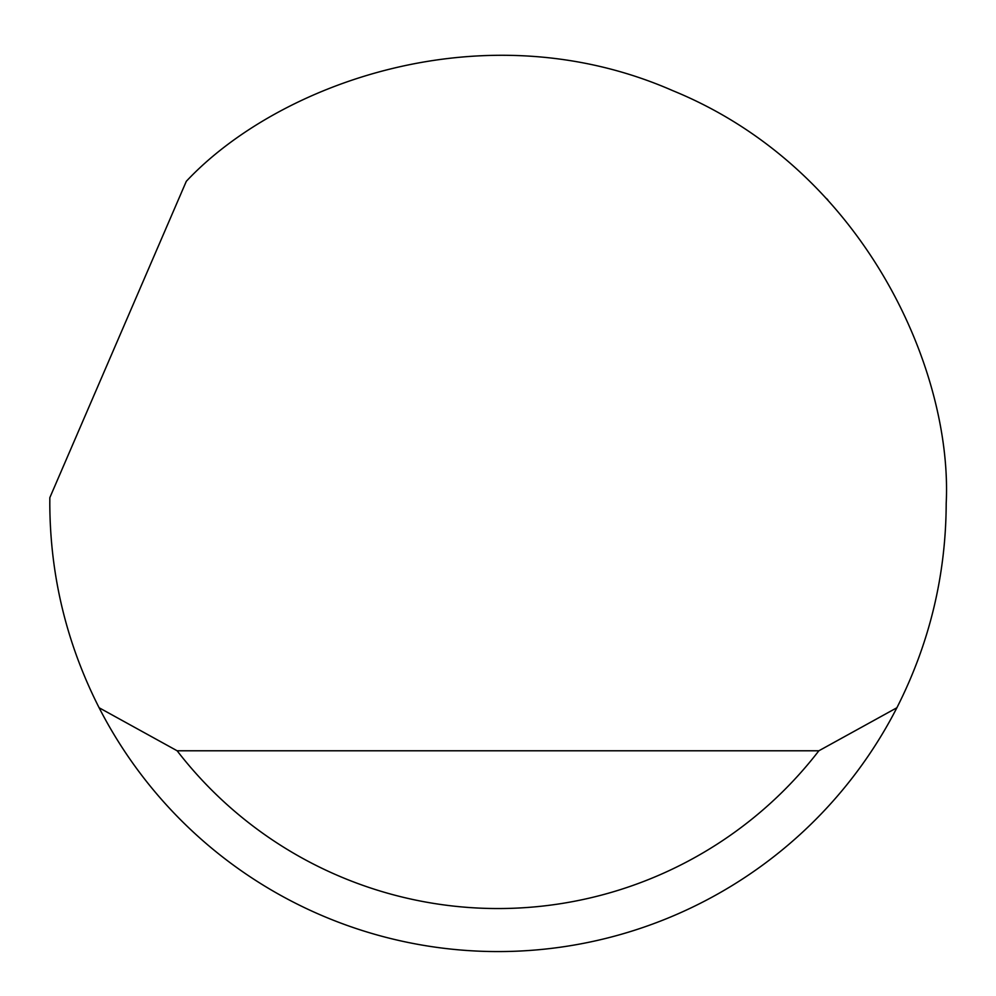 <?xml version="1.0" encoding="UTF-8"?>
<svg xmlns="http://www.w3.org/2000/svg" width="996" height="996" viewBox="0 0 996 996"><rect width="100%" height="100%" fill="white"/><g stroke="black" fill="none" stroke-linecap="round" stroke-linejoin="round"><path stroke-width="1.49" d="M186.302 181.309C277.685 83.788 483.919 7.794 672.898 90.711C863.906 168.834 952.724 369.877 946.2 503.378C945.939 575.402 929.492 643.528 896.886 707.758A448.2 448.2 0 0 1 99.114 707.758C66.508 643.528 50.061 575.402 49.8 503.378L49.837 497.639L186.302 181.309M827.875 199.922L826.63 198.602M99.114 707.758L177.139 750.785L818.861 750.785L896.886 707.758M177.139 750.785A405.173 405.173 0 0 0 818.861 750.785"/></g></svg>
